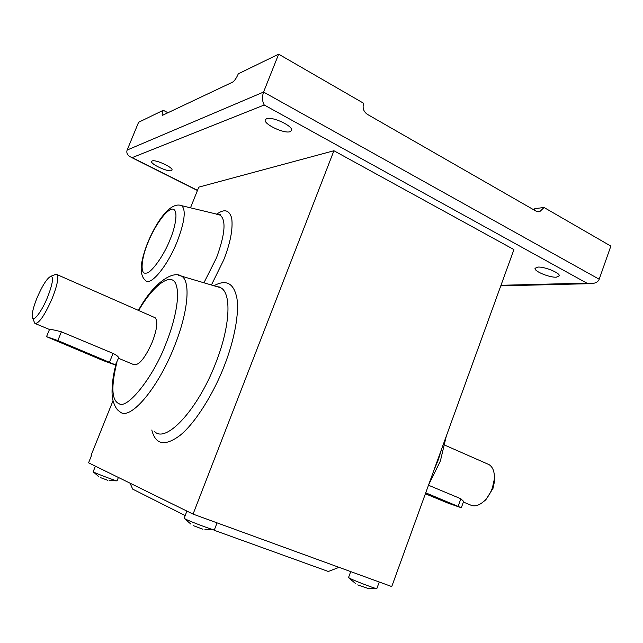 <?xml version="1.0" encoding="UTF-8"?>
<svg xmlns="http://www.w3.org/2000/svg" width="643" height="643" viewBox="0 0 643 643"><rect width="100%" height="100%" fill="white"/><g stroke="black" fill="none" stroke-linecap="round" stroke-linejoin="round"><path stroke-width="0.96" d="M213.95 285.757C226.24 279.046 233.891 283.193 236.897 298.215C239.365 312.86 234.43 340.179 224.246 365.955C214.039 392.704 195.448 423.062 179.992 435.432C164.889 446.604 155.493 444.795 151.796 430.014M348.522 577.543L350.411 578.66C356.495 581.577 376.251 589.068 376.806 588.666L376.846 588.586M379.241 582.003L376.814 588.666L367.836 588.361L357.701 584.897M95.413 466.167L93.163 471.777L93.645 472.107C96.715 473.762 117.251 481.438 117.042 480.851L117.05 480.835M107.542 480.217L100.308 477.54M202.915 529.229L193.109 525.564M186.92 511.089L184.147 518.218L185.16 518.925C190.071 521.553 214.119 530.547 214.368 529.864L214.4 529.792M537.853 267.094C544.468 266.532 559.981 272.833 559.314 275.799L556.316 277.189C549.532 277.631 534.373 271.426 535.016 268.452L537.853 267.094M266.515 118.706C272.021 116.094 293.529 126.197 291.568 130.425L290.17 131.646C284.399 134.049 263.357 124.123 265.262 119.847L266.515 118.706M152.174 160.951C155.526 159.255 173.562 167.63 171.994 170.13L171.384 170.628C167.855 172.187 150.124 163.949 151.619 161.417L152.174 160.951M46.521 336.675L49.463 329.546C50.62 329.24 54.607 329.996 61.415 331.82L113.064 353.409C116.865 355.362 118.722 356.873 118.617 357.942L115.37 365.007L103.025 360.522L46.521 336.675L57.822 340.557L115.772 364.991M54.84 274.706L57.018 274.593C58.867 277.591 57.203 285.661 52.035 298.794C44.496 315.705 38.773 323.911 34.867 323.405L32.6 318.092M154.159 317.32L155.172 317.763C158.033 321.122 157.093 329.16 152.351 341.867C145.117 358.111 138.912 365.698 133.752 364.629L118.489 358.264M428.495 485.232L460.854 498.759L463.603 501.387M463.37 502.038L470.226 504.892C474.357 506.925 478.963 505.687 484.026 501.178C487.651 497.706 490.448 493.277 492.409 487.9L494.314 479.244C494.732 472.066 492.988 467.196 489.098 464.64L487.338 463.86M47.534 297.267C41.674 311.678 33.219 322.682 32.303 317.353C31.756 313.575 33.388 306.96 37.198 297.508C42.631 285.066 47.22 277.977 50.95 276.249C53.795 277.02 52.654 284.029 47.534 297.267M483.456 501.693L485.795 499.812L492.964 488.471L494.588 481.077L494.371 475.707M425.738 492.827L461.32 507.753L448.219 503.212L425.393 493.776M162.591 115.266L232.581 82.159C234.526 80.897 236.439 78.108 238.328 73.784L278.66 54.173L363.616 103.258C362.306 107.92 363.544 111.609 367.33 114.325L536.037 211.113L539.702 211.7L544.042 207.496L534.759 208.645L534.108 210.004M544.042 207.496L610.85 246.092L599.196 279.231L263.558 92.062L278.66 54.173M500.985 285.291L586.786 283.113L264.241 104.994L132.177 157.623L130.023 156.723C127.21 154.778 126.253 152.552 127.161 150.036L138.591 122.291L163.274 110.291L168.008 112.79M162.357 115.137C161.948 114.47 162.253 112.855 163.274 110.291M190.473 207.85L198.791 187.137L333.918 150.743L513.934 249.58L391.748 586.569L193.061 514.111L333.918 150.743M264.241 104.994C262.207 101.321 261.982 97.013 263.558 92.062L127.161 150.036M586.786 283.113L591.938 283.619C595.9 283.105 598.32 281.642 599.196 279.231M193.061 514.111L88.573 462.807L91.531 455.437L91.113 455.244L113.015 400.718M216.619 214.256C224.351 208.573 229.39 209.923 231.729 218.307C233.055 229.029 230.395 242.885 223.74 259.885L211.418 285.002M185.176 515.565L132.707 489.138L130.055 483.174M214.746 528.9L214.802 530.491L213.685 529.928M214.802 530.491L328.332 571.482L339.046 567.343M203.927 282.791L216.474 257.867C225.066 234.478 226.304 220.227 220.203 215.132L217.736 214.529M154.73 431.702C166.151 443.509 198.004 409.462 215.702 363.102C230.274 326.443 231.753 293.136 220.742 287.767L216.691 286.569M147.946 242.716C151.41 233.393 162.896 212.069 171.641 209.12C179.759 207.946 174.719 229.021 170.234 239.156C164.11 255.504 150.566 274.119 145.816 273.082C139.949 274.738 141.307 258.084 147.946 242.716M179.863 205.238L181.672 205.688C186.132 209.819 184.702 221.626 177.372 241.109C167.437 266.483 149.835 287.292 145.205 280.155C142.545 277.824 141.203 273.998 141.187 268.661C141.114 265.422 141.958 257.505 147.609 242.917M138.711 310.521C150.333 289.575 170.138 270.542 175.828 283.885C181.157 297.404 172.863 326.708 166.095 343.217C153.846 376.42 127.467 409.559 119.156 403.756C111.625 400.693 110.893 386.789 116.97 362.025M178.304 275.164L181.575 276.177C190.81 280.919 188.295 311.775 174.518 346.014C157.728 389.264 129.203 421.864 119.67 411.512C116.841 409.993 114.567 406.167 112.855 400.018C111.432 395.212 111.577 380.302 115.925 364.613M433.744 470.74L438.269 459.858L441.717 448.758M109.599 361.985L113.064 353.409M458.17 506.25L460.854 498.759M132.177 157.623L197.497 190.352M57.822 340.557L61.415 331.82M118.392 477.452L117.042 480.851L109.109 480.61M204.94 529.647L214.368 529.864L217.069 522.863M218.62 214.746C220.236 214.473 220.806 214.553 220.34 215.003L181.672 205.688C170.885 201.275 156.964 220.34 147.617 242.893M217.334 286.754C219.946 286.947 221.088 287.284 220.742 287.767L181.575 276.177C173.112 270.1 153.347 282.807 138.414 310.392M446.29 436.139L440.367 461.055L428.624 484.87M348.53 577.543L350.716 571.603M35.51 323.678L49.599 329.546M485.795 499.812L484.026 501.178M461.32 507.753L463.683 501.154M535.016 268.452L535.201 267.962M539.702 211.7L538.697 211.82M590.427 283.659L500.776 285.862M197.441 190.497L131.011 157.222M355.635 583.635L348.795 577.84M93.267 471.89L98.628 476.471M190.923 524.141L184.412 518.515M57.018 274.593L155.172 317.763M444.86 445.181L489.098 464.64M50.95 276.249L55.909 274.28M494.588 481.077L494.314 479.244"/></g></svg>

